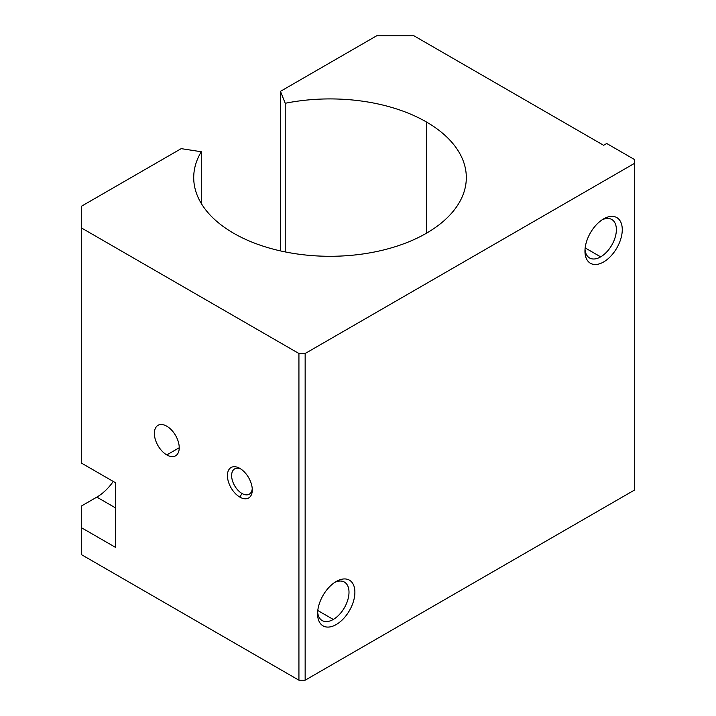 <?xml version="1.0" encoding="UTF-8"?>
<svg xmlns="http://www.w3.org/2000/svg" width="716" height="716" viewBox="0 0 716 716"><rect width="100%" height="100%" fill="white"/><g stroke="black" fill="none" stroke-linecap="round" stroke-linejoin="round"><path stroke-width="1.07" d="M201.286 151.747A136.3 78.688 0 0 0 193.714 177.604A136.3 78.688 0 0 0 330.022 256.292A136.3 78.688 0 0 0 466.322 177.604A136.3 78.688 0 0 0 426.396 121.962L426.396 233.246L426.396 121.962A136.3 78.688 0 0 0 285.228 103.283L285.228 251.925L285.228 103.283L280.457 91.344L376.652 35.8L413.964 35.8L603.615 145.294L606.721 143.495L634.698 159.65L634.698 163.239L305.15 353.507L305.15 680.2L634.698 489.932L634.698 163.239L634.698 489.932L305.15 680.2L305.15 353.507L298.93 353.507L81.302 227.858L81.302 463.01L115.5 482.754L115.5 547.373L81.302 527.629L81.302 554.551L298.93 680.2L298.93 353.507L298.93 680.2L305.15 680.2L298.93 680.2L81.302 554.551L81.302 506.087L96.839 497.11A39.568 22.849 120 0 0 113.271 481.465A39.568 22.849 -60 0 1 96.839 497.11L81.302 506.087L81.302 527.629L115.5 547.373L115.5 482.754L81.302 463.01L81.302 206.324L181.211 148.642L201.286 151.747L201.286 203.46L201.286 151.747L181.211 148.642L81.302 206.324L81.302 227.858L298.93 353.507L305.15 353.507L634.698 163.239L634.698 159.65L606.721 143.495L603.615 145.294L413.964 35.8L376.652 35.8L280.457 91.344L280.457 250.904L280.457 91.344L285.228 103.283A136.3 78.688 180 0 1 426.396 121.962A136.3 78.688 180 0 1 439.731 224.296A136.3 78.688 180 0 1 266.468 247.217A136.3 78.688 180 0 1 201.286 151.747M239.86 497.11A17.587 10.158 60 0 1 229.084 469.356A17.587 10.158 60 0 1 250.627 481.787A17.587 10.158 60 0 1 239.86 497.11A17.587 10.158 -120 0 0 252.292 489.932A17.587 10.158 -120 0 0 239.86 468.389A17.587 10.158 -120 0 0 227.419 475.567A17.587 10.158 -120 0 0 239.86 497.11L241.963 493.467A14.615 8.44 60 0 1 231.644 476.158A14.615 8.44 60 0 1 240.961 469.078A14.615 8.44 -120 0 0 234.651 468.882A14.615 8.44 -120 0 0 232.414 480.588A14.615 8.44 -120 0 0 241.963 493.467L239.86 497.11M166.792 454.929A17.587 10.158 60 0 1 156.025 427.175A17.587 10.158 60 0 1 177.568 439.606A17.587 10.158 60 0 1 166.792 454.929A17.587 10.158 -120 0 0 175.59 455.797A17.587 10.158 -120 0 0 175.59 435.489A17.587 10.158 -120 0 0 158.003 425.34A17.587 10.158 -120 0 0 155.309 439.427A17.587 10.158 -120 0 0 166.792 454.929L179.233 447.751L166.792 454.929M336.234 581.473A26.385 15.233 -60 0 1 352.388 604.456A26.385 15.233 -60 0 1 320.079 623.108A26.385 15.233 -60 0 1 336.234 581.473L336.234 581.473A26.385 15.233 120 0 0 317.582 613.782A26.385 15.233 120 0 0 336.234 624.558A26.385 15.233 120 0 0 354.894 592.248A26.385 15.233 120 0 0 336.234 581.473L336.234 581.473M603.615 218.89A26.385 15.233 -60 0 1 619.77 241.874A26.385 15.233 -60 0 1 587.46 260.526A26.385 15.233 -60 0 1 603.615 218.89L603.615 218.89A26.385 15.233 120 0 0 584.954 251.2A26.385 15.233 120 0 0 603.615 261.966A26.385 15.233 120 0 0 622.267 229.657A26.385 15.233 120 0 0 603.615 218.89L603.615 218.89M115.5 507.886L96.839 497.11L115.5 507.886M334.703 582.439A22.214 12.825 -60 0 1 348.987 593.072A22.214 12.825 -60 0 1 333.289 619.456A22.214 12.825 -60 0 1 317.644 611.974A22.214 12.825 120 0 0 322.182 620.557A22.214 12.825 120 0 0 333.289 619.456A22.214 12.825 120 0 0 347.806 599.874A22.214 12.825 120 0 0 344.405 582.072A22.214 12.825 120 0 0 334.703 582.439M333.289 619.456L317.788 610.506L333.289 619.456M602.075 219.848A22.214 12.825 -60 0 1 616.36 230.48A22.214 12.825 -60 0 1 600.67 256.865A22.214 12.825 -60 0 1 585.026 249.392A22.214 12.825 120 0 0 589.563 257.966A22.214 12.825 120 0 0 600.67 256.865A22.214 12.825 120 0 0 615.178 237.291A22.214 12.825 120 0 0 611.777 219.49A22.214 12.825 120 0 0 602.075 219.848M600.67 256.865L585.16 247.915L600.67 256.865M252.247 488.634A14.615 8.44 60 0 1 241.963 493.467A14.615 8.44 -120 0 0 249.266 494.192A14.615 8.44 -120 0 0 252.247 488.634"/></g></svg>
